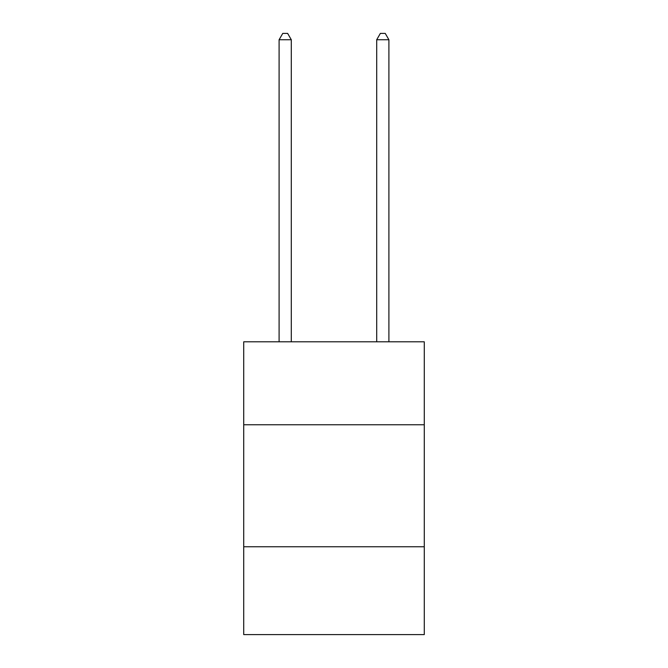 <?xml version="1.0" encoding="UTF-8"?>
<svg xmlns="http://www.w3.org/2000/svg" width="668" height="668" viewBox="0 0 668 668"><rect width="100%" height="100%" fill="white"/><g stroke="black" fill="none" stroke-linecap="round" stroke-linejoin="round"><path stroke-width="1" d="M424.28 424.764L424.28 341.807L243.72 341.807L243.72 424.764L424.28 424.764L424.28 634.6L243.72 634.6L243.72 424.764M424.28 546.766L243.72 546.766M291.298 341.807L291.298 39.746L279.099 39.746L279.099 341.807M279.099 39.746L282.764 33.4L287.641 33.4L291.298 39.746M388.901 341.807L388.901 39.746L376.702 39.746L376.702 341.807M376.702 39.746L380.359 33.4L385.236 33.4L388.901 39.746"/></g></svg>
